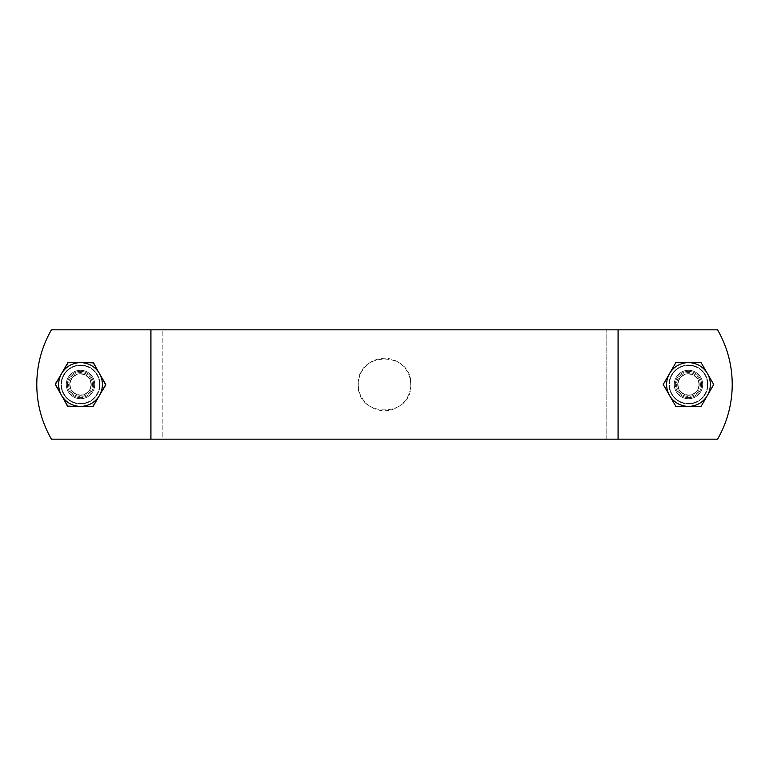 <?xml version="1.0" encoding="UTF-8"?>
<svg xmlns="http://www.w3.org/2000/svg" width="769" height="769" viewBox="0 0 769 769"><rect width="100%" height="100%" fill="white"/><g stroke="black" fill="none" stroke-linecap="round" stroke-linejoin="round"><path stroke-width="0.58" stroke-dasharray="3.85 2.88" d="M702.693 384.5A14.217 14.217 0 0 1 681.363 396.814A14.217 14.217 0 0 1 681.363 372.186A14.217 14.217 0 0 1 702.693 384.5A14.217 14.217 0 0 0 681.363 372.186A14.217 14.217 0 0 0 681.363 396.814A14.217 14.217 0 0 0 702.693 384.5M94.741 384.5A14.217 14.217 0 0 0 73.42 372.186A14.217 14.217 0 0 0 73.42 396.814A14.217 14.217 0 0 0 94.741 384.5A14.217 14.217 0 0 1 73.42 396.814A14.217 14.217 0 0 1 73.42 372.186A14.217 14.217 0 0 1 94.741 384.5M717.564 329.824A109.342 109.342 0 0 1 717.564 439.176L51.436 439.176A109.342 109.342 0 0 1 51.436 329.824L717.564 329.824A109.342 109.342 0 0 1 717.564 439.176L51.436 439.176A109.342 109.342 0 0 1 51.436 329.824A109.342 109.342 0 0 0 51.436 439.176L162.845 439.176L162.845 329.824L717.564 329.824L162.845 329.824L162.845 439.176L606.155 439.176L606.155 329.824L606.155 439.176L717.564 439.176A109.342 109.342 0 0 0 717.564 329.824M410.742 384.5A26.242 26.242 0 0 0 384.5 358.258A26.242 26.242 0 0 0 358.258 384.5C356.643 418.509 412.655 418.24 410.742 384.279C412.069 350.539 356.633 350.799 358.258 384.5A26.242 26.242 0 0 0 384.5 410.742A26.242 26.242 0 0 0 410.742 384.5M66.307 384.5A14.217 14.217 0 0 0 87.637 396.814A14.217 14.217 0 0 0 87.637 372.186A14.217 14.217 0 0 0 66.307 384.5A14.217 14.217 0 0 1 87.637 372.186A14.217 14.217 0 0 1 87.637 396.814A14.217 14.217 0 0 1 66.307 384.5M674.259 384.5A14.217 14.217 0 0 1 695.58 372.186A14.217 14.217 0 0 1 695.58 396.814A14.217 14.217 0 0 1 674.259 384.5A14.217 14.217 0 0 0 695.58 396.814A14.217 14.217 0 0 0 695.58 372.186A14.217 14.217 0 0 0 674.259 384.5M150.916 439.176L150.916 329.824M618.084 439.176L618.084 329.824M93.645 384.5A13.121 13.121 0 0 1 73.968 395.862A13.121 13.121 0 0 1 73.968 373.138A13.121 13.121 0 0 1 93.645 384.5A13.121 13.121 0 0 1 73.968 395.862A13.121 13.121 0 0 1 73.968 373.138A13.121 13.121 0 0 1 93.645 384.5M90.963 384.5A10.439 10.439 0 0 0 75.304 375.464A10.439 10.439 0 0 0 75.304 393.536A10.439 10.439 0 0 0 90.963 384.5M67.903 362.632L93.155 362.632L105.776 384.5L93.155 406.368L67.903 406.368L55.272 384.5L67.903 362.632M99.547 384.5A19.023 19.023 0 0 1 71.017 400.976A19.023 19.023 0 0 1 71.017 368.024A19.023 19.023 0 0 1 99.547 384.5A19.023 19.023 0 0 1 71.017 400.976A19.023 19.023 0 0 1 71.017 368.024A19.023 19.023 0 0 1 99.547 384.5M92.463 384.5A11.939 11.939 0 0 1 74.555 394.833A11.939 11.939 0 0 1 74.555 374.167A11.939 11.939 0 0 1 92.463 384.5A11.939 11.939 0 0 1 74.555 394.833A11.939 11.939 0 0 1 74.555 374.167A11.939 11.939 0 0 1 92.463 384.5M70.979 389.45A10.756 10.756 0 0 0 89.589 390.296A10.756 10.756 0 0 0 81.014 373.763A10.756 10.756 0 0 0 70.979 389.45A10.756 10.756 0 0 1 75.573 374.955A10.756 10.756 0 0 1 90.069 379.55A10.756 10.756 0 0 1 85.474 394.045A10.756 10.756 0 0 1 70.979 389.45M68.874 390.537A13.121 13.121 0 0 1 81.12 371.389A13.121 13.121 0 0 1 91.578 391.565A13.121 13.121 0 0 1 68.874 390.537M63.25 393.459A19.465 19.465 0 0 0 96.923 394.987A19.465 19.465 0 0 0 81.408 365.054A19.465 19.465 0 0 0 63.25 393.459A19.465 19.465 0 0 0 89.483 401.783A19.465 19.465 0 0 0 97.807 375.541A19.465 19.465 0 0 0 71.565 367.217A19.465 19.465 0 0 0 70.037 400.899A19.465 19.465 0 0 0 99.97 385.384A19.465 19.465 0 0 0 71.565 367.217A19.465 19.465 0 0 0 63.25 393.459M92.174 378.463A13.121 13.121 0 0 0 69.47 377.435A13.121 13.121 0 0 0 79.928 397.611A13.121 13.121 0 0 0 92.174 378.463M92.145 406.916L105.747 385.644L94.126 363.228L68.902 362.084L55.301 383.356L66.922 405.772L92.145 406.916L66.922 405.772L55.301 383.356L68.902 362.084L94.126 363.228L105.747 385.644L92.145 406.916M701.597 384.5A13.121 13.121 0 0 1 681.911 395.862A13.121 13.121 0 0 1 681.911 373.138A13.121 13.121 0 0 1 701.597 384.5A13.121 13.121 0 0 1 681.911 395.862A13.121 13.121 0 0 1 681.911 373.138A13.121 13.121 0 0 1 701.597 384.5M698.915 384.5A10.439 10.439 0 0 0 683.256 375.464A10.439 10.439 0 0 0 683.256 393.536A10.439 10.439 0 0 0 698.915 384.5M675.845 362.632L701.097 362.632L713.728 384.5L701.097 406.368L675.845 406.368L663.224 384.5L675.845 362.632M707.499 384.5A19.023 19.023 0 0 1 678.96 400.976A19.023 19.023 0 0 1 678.96 368.024A19.023 19.023 0 0 1 707.499 384.5A19.023 19.023 0 0 1 678.96 400.976A19.023 19.023 0 0 1 678.96 368.024A19.023 19.023 0 0 1 707.499 384.5M700.415 384.5A11.939 11.939 0 0 1 682.507 394.833A11.939 11.939 0 0 1 682.507 374.167A11.939 11.939 0 0 1 700.415 384.5A11.939 11.939 0 0 1 682.507 394.833A11.939 11.939 0 0 1 682.507 374.167A11.939 11.939 0 0 1 700.415 384.5M688.515 373.744A10.756 10.756 0 0 0 679.142 389.835A10.756 10.756 0 0 0 697.762 389.912A10.756 10.756 0 0 0 688.515 373.744A10.756 10.756 0 0 1 699.223 384.538A10.756 10.756 0 0 1 688.428 395.256A10.756 10.756 0 0 1 677.72 384.462A10.756 10.756 0 0 1 688.515 373.744M688.524 371.379A13.121 13.121 0 0 1 699.809 391.104A13.121 13.121 0 0 1 677.085 391.017A13.121 13.121 0 0 1 688.524 371.379M688.553 365.035A19.465 19.465 0 0 0 671.577 394.161A19.465 19.465 0 0 0 705.288 394.295A19.465 19.465 0 0 0 688.553 365.035A19.465 19.465 0 0 0 669.011 384.423A19.465 19.465 0 0 0 688.399 403.965A19.465 19.465 0 0 0 707.941 384.577A19.465 19.465 0 0 0 678.806 367.601A19.465 19.465 0 0 0 678.671 401.312A19.465 19.465 0 0 0 707.941 384.577A19.465 19.465 0 0 0 688.553 365.035M688.418 397.621A13.121 13.121 0 0 0 699.867 377.983A13.121 13.121 0 0 0 677.133 377.896A13.121 13.121 0 0 0 688.418 397.621M663.224 384.394L675.759 406.32L701.011 406.417L713.728 384.606L701.184 362.68L675.932 362.584L663.224 384.394L675.932 362.584L701.184 362.68L713.728 384.606L701.011 406.417L675.759 406.32L663.224 384.394"/><path stroke-width="1.15" d="M717.564 439.176A109.342 109.342 0 0 0 717.564 329.824L51.436 329.824A109.342 109.342 0 0 0 51.436 439.176L717.564 439.176M618.084 439.176L618.084 329.824M150.916 439.176L150.916 329.824M99.461 395.439L93.155 406.368L80.524 406.368A21.868 21.868 0 0 0 99.461 373.561L105.776 384.5L99.461 395.439M67.903 406.368L61.587 395.439A21.868 21.868 0 0 0 80.524 406.368L67.903 406.368M55.272 384.5L61.587 373.561A21.868 21.868 0 0 0 61.587 395.439L55.272 384.5M80.524 362.632L93.155 362.632L99.461 373.561A21.868 21.868 0 0 0 61.587 373.561L67.903 362.632L80.524 362.632M707.413 395.439L701.097 406.368L688.476 406.368A21.868 21.868 0 0 0 707.413 373.561L713.728 384.5L707.413 395.439M675.845 406.368L669.539 395.439A21.868 21.868 0 0 0 688.476 406.368L675.845 406.368M663.224 384.5L669.539 373.561A21.868 21.868 0 0 0 669.539 395.439L663.224 384.5M688.476 362.632L701.097 362.632L707.413 373.561A21.868 21.868 0 0 0 669.539 373.561L675.845 362.632L688.476 362.632"/></g></svg>
